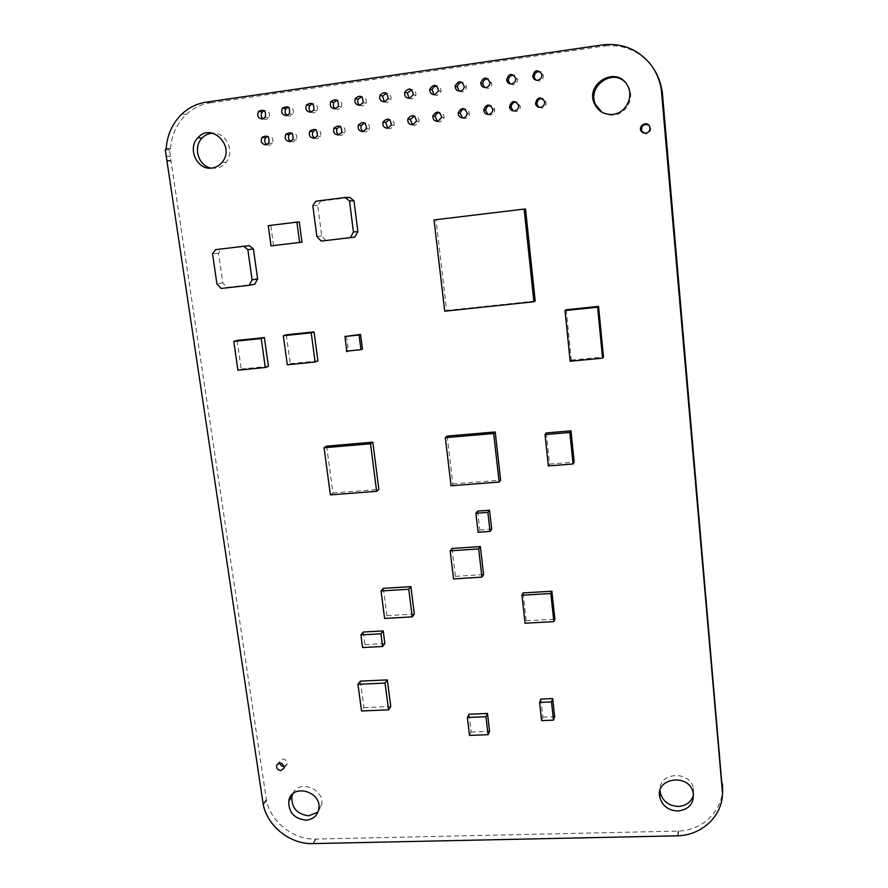 <?xml version="1.0" encoding="UTF-8"?>
<svg xmlns="http://www.w3.org/2000/svg" width="888" height="888" viewBox="0 0 888 888"><rect width="100%" height="100%" fill="white"/><g stroke="black" fill="none" stroke-linecap="round" stroke-linejoin="round"><path stroke-width="0.67" stroke-dasharray="4.44 3.33" d="M722.721 788.355L722.577 788.744C722.455 811.244 702.364 830.258 678.543 831.079L315.684 839.071C293.551 839.926 270.984 822.177 266.511 800.488L170.951 160.595L169.564 150.15L170.463 148.74L166.189 148.396M170.463 148.74C171.551 135.02 176.812 123.587 186.258 114.463C193.162 108.114 201.165 104.229 210.278 102.842L206.249 102.142M210.278 102.842L206.715 102.175M210.734 102.875L605.361 45.876L604.317 44.666M661.86 90.299L661.294 89.488M605.361 45.876C624.308 44.444 639.76 51.149 651.681 65.967L653.945 69.22M722.577 788.744L722.499 793.228M678.543 831.079L678.143 835.808M678.11 831.168L677.722 835.897M316.206 838.927L313.298 843.445M315.684 839.071L312.765 843.6M266.511 800.488L263.259 804.739M266.167 799.811L262.904 804.051M171.206 161.205L166.944 160.95M170.951 160.595L166.689 160.34M170.496 156.421L166.234 156.133M335.298 108.747L338.206 109.435L341.414 107.104C342.546 102.853 341.059 100.555 336.941 100.211M384.315 101.843L387.268 102.542L390.853 99.489C391.497 95.726 390.032 93.617 386.469 93.173M359.718 105.317L362.637 106.005L366.045 103.33C366.933 99.312 365.445 97.103 361.594 96.703M263.126 118.859L266.045 119.591L268.742 117.982C270.474 113.22 268.964 110.767 264.191 110.6M211.355 168.121L216.039 168.232C220.058 167.632 223.399 165.701 226.052 162.437C235.176 151.926 226.362 132.323 212.854 133.211M311.055 112.154L313.964 112.854L316.994 110.8C318.348 106.349 316.838 103.985 312.487 103.696M287.002 115.518L289.91 116.228L292.763 114.419C294.317 109.812 292.807 107.393 288.234 107.159M434.077 94.783L437.129 95.527L441.014 91.542C441.158 88.423 439.782 86.602 436.874 86.081M409.102 98.335L412.099 99.045L415.85 95.56C416.239 92.097 414.807 90.121 411.555 89.633M484.559 87.546L487.801 88.4C490.376 87.79 491.73 86.092 491.841 83.328L488.189 78.932M459.229 91.187L462.359 91.975C464.69 91.464 466.022 89.954 466.344 87.468C466.278 84.715 464.968 83.061 462.415 82.506M510.056 83.838L513.442 84.793C516.283 84.06 517.626 82.184 517.482 79.143L514.219 75.358M487.834 114.474L490.687 115.074C493.273 114.474 494.616 112.787 494.716 110.023C494.416 107.537 493.084 106.072 490.742 105.628M535.741 80.064L539.305 81.152C542.402 80.297 543.722 78.222 543.278 74.947L540.492 71.806M601.886 112.177C605.549 114.596 609.601 115.54 614.03 115.007C626.939 113.786 635.153 96.936 628.049 85.947L625.174 82.307M266.844 144.633L269.541 145.221L272.361 143.456C273.859 138.65 272.239 136.286 267.51 136.364M314.674 138.162L317.327 138.706L320.468 136.475C321.6 132.001 319.991 129.737 315.64 129.67M290.665 141.414L293.34 141.98L296.315 139.993C297.647 135.342 296.026 133.022 291.475 133.022M284.105 766.577L287.357 763.913C285.814 758.485 283.283 757.697 279.753 761.582L279.709 762.936M317.982 812.054L321.645 804.961C325.108 788.944 298.601 778.865 292.763 793.905M363.236 131.568L365.867 132.09L369.353 129.248C370.052 125.197 368.476 123.077 364.591 122.888M338.861 134.876L341.503 135.42L344.81 132.9C345.743 128.616 344.144 126.418 340.015 126.285M412.531 124.842L415.196 125.363L418.981 121.756C419.236 118.237 417.704 116.328 414.374 116.028M387.79 128.227L390.431 128.738L394.072 125.541C394.55 121.734 392.996 119.714 389.377 119.469M462.548 117.971L465.323 118.537C467.687 118.015 469.008 116.506 469.308 113.986C469.164 111.133 467.743 109.502 465.057 109.102M437.451 121.434L440.159 121.967L444.056 117.893C444.1 114.696 442.613 112.92 439.604 112.576M538.905 107.304L542.046 108.07C545.099 107.248 546.431 105.228 546.031 101.998L542.868 98.668M513.286 110.922L516.261 111.588C519.08 110.878 520.424 109.024 520.29 106.016L516.672 102.142M642.879 132.9L646.386 133.91C650.171 132.689 651.392 130.225 650.049 126.507L648.673 125.042M693.495 794.816L693.484 788.466C690.231 770.04 658.43 772.061 660.039 790.453M566.189 309.757L571.284 360.095L570.163 361.261M571.284 360.095L603.474 356.998M546.298 432.933L549.583 464.08L548.329 465.945M549.583 464.08L574.17 462.115M535.198 301.043L446.586 310.423L436.019 219.758L434.043 219.935M436.019 219.758L525.518 208.958M446.586 310.423L444.71 311.2M326.64 446.153L332.911 492.995L330.392 494.882M332.911 492.995L378.876 489.41M363.314 632.023L364.979 644.588L362.582 647.541M364.979 644.588L384.848 643.534M383.361 588.356L386.891 615.65L384.615 618.437M386.891 615.65L414.33 614.074M360.373 681.152L363.914 707.647L361.538 710.977M363.914 707.647L390.776 706.504M469.019 714.218L471.151 732.045L469.53 735.397M471.151 732.045L489.588 731.346M523.143 592.929L526.229 620.779L525.052 623.221M526.229 620.779L554.867 619.191M540.859 699.056L542.846 717.149L541.591 720.623M542.846 717.149L554.645 716.672M452.07 548.462L455.4 576.356L453.557 578.92M455.4 576.356L483.605 574.58M447.186 436.075L452.847 483.905L451.049 485.78M452.847 483.905L500.632 480.175M237.096 340.426L241.214 369.042L237.929 370.218M241.214 369.042L268.409 366.322M346.486 335.897L348.374 350.494L346.808 351.126L362.448 349.062M347.907 350.538L348.44 350.971L346.797 350.993M286.313 334.787L290.276 363.658L287.301 364.802M290.276 363.658L317.915 360.894M273.548 245.599L270.773 225.474L268.254 225.652M270.773 225.474L299.267 221.967M477.611 511.111L479.786 529.992L478.088 532.267M479.786 529.992L491.686 529.159M325.963 240.537L321.7 235.908L317.693 205.383L320.801 201.099L315.939 201.188M320.801 201.099L349.85 197.436M321.7 235.908L316.872 236.408M317.693 205.383L312.798 205.528M254.789 284.238L226.951 287.401L222.777 282.861L218.481 253.18L221.423 249.029L215.507 249.672M221.423 249.029L249.373 245.676M226.951 287.401L221.123 288.478M222.777 282.861L216.905 283.894M218.481 253.18L212.543 253.868M169.564 150.15L165.29 149.817M604.795 45.832L603.74 44.611M165.645 148.696L169.919 149.04M182.073 113.864L186.258 114.463M651.026 64.913L651.681 65.967M338.35 106.427L341.414 107.104M388.145 98.746L390.853 99.489M363.159 102.62L366.045 103.33M265.146 117.405L268.742 117.982M222.178 162.193L226.052 162.437M313.753 110.145L316.994 110.8M289.344 113.808L292.763 114.419M438.694 90.731L441.014 91.542M413.331 94.772L415.85 95.56M489.91 82.44L491.841 83.328M464.213 86.613L466.344 87.468M515.75 78.222L517.482 79.143M492.818 109.346L494.716 110.023M541.747 73.982L543.278 74.947M627.194 85.07L628.049 85.947M268.809 143.068L272.361 143.456M317.26 136.031L320.468 136.475M292.94 139.583L296.315 139.993M284.216 767.942L287.357 763.913M278.399 763.269L279.753 761.582M318.759 809.268L321.645 804.961M366.5 128.749L369.353 129.248M341.78 132.423L344.81 132.9M416.494 121.179L418.981 121.756M391.408 124.997L394.072 125.541M467.199 113.342L469.308 113.986M441.769 117.294L444.056 117.893M544.533 101.254L546.031 101.998M518.592 105.317L520.29 106.016M649.372 125.952L650.049 126.507M693.195 792.917L693.484 788.466"/><path stroke-width="1.33" d="M165.29 149.817L166.189 148.396C167.266 134.565 172.561 123.055 182.073 113.864C189.022 107.448 197.081 103.552 206.249 102.142L604.317 44.666C623.432 43.223 638.994 49.972 651.026 64.913C656.432 72.172 659.851 80.364 661.294 89.488L722.499 793.228C722.388 815.883 702.153 834.998 678.143 835.808L312.765 843.6C290.487 844.433 267.765 826.562 263.259 804.739L165.29 149.817M653.945 69.22C658.03 75.624 660.661 82.651 661.86 90.299M661.405 89.621L662.226 91.142L722.277 788.244M722.344 783.793L722.355 788.544M722.421 784.104L722.477 790.531M722.543 786.069L722.654 792.584M336.941 100.211L333.877 102.409C332.767 104.917 333.233 107.037 335.298 108.747M335.109 108.78L338.35 106.427C338.594 99.711 336.064 98.135 330.758 101.698C329.504 105.961 330.947 108.325 335.109 108.78M386.469 93.173L382.617 96.115L384.315 101.843M384.537 101.82L388.145 98.746C387.423 92.019 384.648 90.876 379.853 95.338C379.121 99.389 380.686 101.543 384.537 101.82M361.594 96.703L358.153 99.245C357.22 101.698 357.742 103.718 359.718 105.317M359.729 105.317L363.159 102.62C362.937 95.882 360.284 94.505 355.2 98.501C354.201 102.675 355.711 104.951 359.729 105.317M264.191 110.6L262.193 111.977C260.606 114.541 260.917 116.828 263.126 118.859M262.437 119.014L265.146 117.405C266.422 110.922 264.224 108.902 258.552 111.344C256.676 115.74 257.964 118.293 262.437 119.014M212.854 133.211C208.625 133.355 205.006 134.987 202.009 138.106C192.641 147.319 198.623 166.389 211.355 168.121M212.099 168.032C216.139 167.432 219.503 165.49 222.178 162.193C235.72 146.453 211.444 121.889 197.946 137.684C186.846 148.485 197.303 170.807 212.099 168.032M312.487 103.696L309.801 105.583C308.513 108.136 308.924 110.323 311.055 112.154M310.689 112.221L313.753 110.145C314.385 103.496 311.977 101.743 306.504 104.895C305.017 109.235 306.416 111.666 310.689 112.221M288.234 107.159L285.914 108.78C284.46 111.344 284.826 113.586 287.002 115.518M286.469 115.629L289.344 113.808C290.332 107.237 288.023 105.339 282.44 108.114C280.741 112.487 282.084 114.996 286.469 115.629M436.874 86.081C434.432 86.147 432.878 87.435 432.19 89.921L434.077 94.783M434.776 94.739L438.694 90.731C436.774 84.238 433.81 83.694 429.803 89.089C429.648 92.763 431.302 94.65 434.776 94.739M411.555 89.633L407.292 93.007L409.102 98.335M409.557 98.291L413.331 94.772C412.032 88.123 409.157 87.268 404.717 92.208C404.262 96.082 405.883 98.113 409.557 98.291M488.189 78.932C484.959 78.788 483.139 80.397 482.728 83.783L484.559 87.546M485.836 87.546C488.433 86.935 489.788 85.226 489.91 82.44C486.68 76.512 483.627 76.668 480.73 82.906C481.107 86.058 482.806 87.601 485.836 87.546M462.415 82.506C459.596 82.484 457.908 83.938 457.331 86.846L459.229 91.187M460.195 91.164C462.559 90.643 463.891 89.133 464.213 86.613C461.649 80.353 458.63 80.153 455.133 85.992C455.255 89.422 456.943 91.153 460.195 91.164M514.219 75.358C510.533 75.047 508.591 76.823 508.391 80.708L510.056 83.838M511.677 83.905C514.541 83.172 515.895 81.285 515.75 78.222C511.888 72.705 508.835 73.238 506.582 79.798C507.181 82.64 508.88 84.016 511.677 83.905M490.742 105.628C487.656 105.683 485.958 107.315 485.636 110.523L487.834 114.474M488.755 114.441C491.364 113.842 492.718 112.143 492.818 109.346C489.554 103.474 486.502 103.641 483.66 109.857C484.06 112.965 485.758 114.497 488.755 114.441M540.492 71.806C536.319 71.251 534.254 73.182 534.31 77.589L535.741 80.064M537.74 80.242C540.859 79.376 542.202 77.289 541.747 73.982C537.284 68.964 534.276 69.852 532.711 76.645C533.488 79.187 535.164 80.386 537.74 80.242M625.174 82.307C611.888 68.099 586.901 87.013 595.548 104.495L601.886 112.177M613.064 114.363C626.084 113.131 634.365 96.137 627.194 85.07C616.45 65.257 584.615 83.661 594.438 103.763C598.301 111.488 604.517 115.018 613.064 114.363M267.51 136.364L265.556 137.851C264.102 140.482 264.535 142.746 266.844 144.633M265.967 144.855L268.809 143.068C269.763 136.563 267.477 134.687 261.949 137.418C260.295 141.725 261.627 144.211 265.967 144.855M315.64 129.67L313.053 131.69C311.888 134.321 312.432 136.475 314.674 138.162M314.097 138.284L317.26 136.031C317.571 129.393 315.085 127.783 309.79 131.213C308.513 135.442 309.945 137.795 314.097 138.284M291.475 133.022L289.211 134.765C287.901 137.407 288.378 139.627 290.665 141.414M289.932 141.581L292.94 139.583C293.595 133 291.209 131.246 285.781 134.31C284.304 138.595 285.692 141.014 289.932 141.581M279.709 762.936C280.297 765.223 281.762 766.433 284.105 766.577M280.941 770.618L284.216 767.942C282.662 762.47 280.108 761.682 276.557 765.589C276.423 768.553 277.889 770.229 280.941 770.618M292.763 793.905L291.852 796.747C291.53 807.958 297.169 814.307 308.791 815.795L317.982 812.054M305.816 820.168C312.898 819.58 317.216 815.95 318.759 809.268C322.477 791.319 291.508 782.85 288.767 800.987C288.445 812.276 294.128 818.669 305.816 820.168M364.591 122.888L361.305 125.574C360.495 128.105 361.139 130.103 363.236 131.568M362.992 131.613L366.5 128.749C365.978 122.056 363.281 120.824 358.397 125.042C357.564 129.104 359.096 131.291 362.992 131.613M340.015 126.285L337.085 128.627C336.086 131.213 336.685 133.3 338.861 134.876M338.45 134.965L341.78 132.423C341.702 125.741 339.105 124.309 333.988 128.116C332.933 132.279 334.421 134.554 338.45 134.965M414.374 116.028L410.356 119.525L412.531 124.842M412.687 124.831L416.494 121.179C414.962 114.619 412.076 113.875 407.814 118.937C407.492 122.711 409.113 124.675 412.687 124.831M389.377 119.469L385.725 122.544L387.79 128.227M387.745 128.227L391.408 124.997C390.409 118.348 387.601 117.349 382.994 121.989C382.417 125.918 383.993 127.994 387.745 128.227M465.057 109.102C462.359 109.257 460.772 110.734 460.306 113.531L462.548 117.971M463.192 117.938C465.578 117.416 466.91 115.884 467.199 113.342C464.535 107.171 461.505 107.015 458.141 112.887C458.308 116.239 459.995 117.926 463.192 117.938M439.604 112.576C437.251 112.798 435.786 114.108 435.22 116.528L437.451 121.434M437.84 121.39L441.769 117.294C439.671 110.889 436.707 110.434 432.856 115.906C432.789 119.492 434.443 121.312 437.84 121.39M542.868 98.668C538.905 98.402 536.974 100.333 537.051 104.462L538.905 107.304M540.514 107.381C543.589 106.549 544.932 104.507 544.533 101.254C540.148 96.182 537.14 97.003 535.486 103.741C536.241 106.294 537.917 107.515 540.514 107.381M516.672 102.142C513.175 102.065 511.355 103.852 511.222 107.515L513.286 110.922M514.529 110.922C517.371 110.212 518.714 108.347 518.592 105.317C514.751 99.811 511.71 100.311 509.446 106.815C510.034 109.646 511.732 111.022 514.529 110.922M648.673 125.042C643.212 123.754 640.925 125.941 641.813 131.602L642.879 132.9M645.687 133.422C649.505 132.19 650.738 129.703 649.372 125.952C646.508 120.624 637.95 125.93 641.081 131.091L645.687 133.422M660.039 790.453L660.284 792.64C662.737 801.331 668.764 805.938 678.354 806.459C686.346 805.816 691.397 801.931 693.495 794.816M677.955 811.022C689.088 809.501 694.172 803.474 693.195 792.917C689.554 773.037 655.144 777.488 659.751 797.102C662.226 805.849 668.298 810.5 677.955 811.022M570.163 361.261L602.564 358.153L597.602 307.193L565.012 310.578L570.163 361.261M597.602 307.193L598.556 306.393L603.474 356.998L602.564 358.153M598.556 306.393L566.189 309.757L565.012 310.578M548.329 465.945L573.071 463.969L569.852 432.489L545.01 434.598L548.329 465.945M569.852 432.489L570.973 430.835L574.17 462.115L573.071 463.969M570.973 430.835L546.298 432.933L545.01 434.598M434.043 219.935L524.12 209.069L533.888 301.765L444.71 311.2L434.043 219.935M533.888 301.765L535.198 301.043L525.518 208.958L524.12 209.069M370.518 443.778L372.827 442.191L378.876 489.41L376.623 491.297L370.518 443.778L324.053 447.752L330.392 494.882L376.623 491.297M372.827 442.191L326.64 446.153L324.053 447.752M382.584 646.486L384.848 643.534L383.216 630.924L363.314 632.023L360.905 634.887L362.582 647.541L382.584 646.486L380.93 633.799L360.905 634.887M383.216 630.924L380.93 633.799M412.232 616.86L414.33 614.074L410.889 586.646L408.758 589.255L381.063 590.964L384.615 618.437L412.232 616.86L408.758 589.255M410.889 586.646L383.361 588.356L381.063 590.964M388.556 709.834L390.776 706.504L387.301 679.886L385.059 683.061L357.953 684.326L361.538 710.977L388.556 709.834L385.059 683.061M387.301 679.886L360.373 681.152L357.953 684.326M469.53 735.397L488.067 734.698L485.958 716.727L467.377 717.471L469.53 735.397M485.958 716.727L487.49 713.464L489.588 731.346L488.067 734.698M487.49 713.464L469.019 714.218L467.377 717.471M553.846 621.633L554.867 619.191L551.87 591.219L550.838 593.506L521.944 595.226L525.052 623.221L553.846 621.633L550.838 593.506M551.87 591.219L523.143 592.929L521.944 595.226M541.591 720.623L553.468 720.157L551.481 701.92L539.593 702.43L541.591 720.623M551.481 701.92L552.68 698.556L554.645 716.672L553.468 720.157M552.68 698.556L540.859 699.056L539.593 702.43M481.94 577.145L483.605 574.58L480.364 546.553L478.665 548.928L450.194 550.849L453.557 578.92L481.94 577.145L478.665 548.928M480.364 546.553L452.07 548.462L450.194 550.849M493.684 433.522L495.227 431.957L500.632 480.175L499.134 482.04L493.684 433.522L445.343 437.651L451.049 485.78L499.134 482.04M495.227 431.957L447.186 436.075L445.343 437.651M265.29 367.488L268.409 366.322L264.38 337.573L261.227 338.55L233.777 341.414L237.929 370.218L265.29 367.488L261.227 338.55M264.38 337.573L237.096 340.426L233.777 341.414M359.063 335.02L360.572 334.443L362.448 349.062L360.939 349.706L359.063 335.02L344.91 336.485L346.808 351.126L360.939 349.706M360.572 334.443L344.91 336.485M346.797 350.993L346.875 351.615L346.342 351.182M348.44 350.971L346.875 351.615M315.118 362.026L317.915 360.894L314.041 331.89L311.2 332.822L283.294 335.742L287.301 364.802L315.118 362.026L311.2 332.822M314.041 331.89L286.313 334.787L283.294 335.742M296.892 222.122L299.267 221.967L301.976 242.191L271.04 245.876L268.254 225.652L296.892 222.122L299.611 242.457L271.04 245.876M301.976 242.191L299.611 242.457M478.088 532.267L490.054 531.435L487.878 512.387L475.879 513.264L478.088 532.267M487.878 512.387L489.521 510.234L491.686 529.159L490.054 531.435M489.521 510.234L477.611 511.111L475.879 513.264M315.939 201.188L345.299 197.491L349.484 200.921L353.435 232.001L350.416 237.607L321.179 241.092L316.872 236.408L312.798 205.528L315.939 201.188M349.484 200.921L353.99 200.832L349.85 197.436L345.299 197.491M353.99 200.832L357.875 231.557L353.435 232.001M357.875 231.557L354.889 237.085L350.416 237.607M354.889 237.085L321.179 241.092M215.507 249.672L243.756 246.276L247.841 249.65L252.092 279.864L249.262 285.292L221.123 288.478L216.905 283.894L212.543 253.868L215.507 249.672M247.841 249.65L253.413 248.995L249.373 245.676L243.756 246.276M253.413 248.995L257.598 278.876L252.092 279.864M257.598 278.876L254.789 284.238L249.262 285.292M662.226 91.142L661.649 90.287M722.31 788.378L722.388 783.926M330.758 101.698L333.877 102.409M379.853 95.338L382.617 96.115M355.2 98.501L358.153 99.245M258.552 111.344L262.193 111.977M197.946 137.684L202.009 138.106M306.504 104.895L309.801 105.583M282.44 108.114L285.914 108.78M429.803 89.089L432.19 89.921M404.717 92.208L407.292 93.007M480.73 82.906L482.728 83.783M455.133 85.992L457.331 86.846M506.582 79.798L508.391 80.708M483.66 109.857L485.636 110.523M532.711 76.645L534.31 77.589M594.438 103.763L595.548 104.495M261.949 137.418L265.556 137.851M309.79 131.213L313.053 131.69M285.781 134.31L289.211 134.765M276.557 765.589L278.399 763.269M288.767 800.987L291.852 796.747M358.397 125.042L361.305 125.574M333.988 128.116L337.085 128.627M407.814 118.937L410.356 119.525M382.994 121.989L385.725 122.544M458.141 112.887L460.306 113.531M432.856 115.906L435.22 116.528M535.486 103.741L537.051 104.462M509.446 106.815L511.222 107.515M641.081 131.091L641.813 131.602M659.751 797.102L660.284 792.64"/></g></svg>
